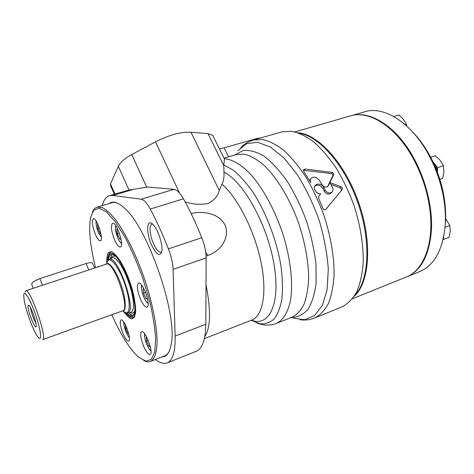 <?xml version="1.0" encoding="UTF-8"?>
<svg xmlns="http://www.w3.org/2000/svg" width="474" height="474" viewBox="0 0 474 474"><rect width="100%" height="100%" fill="white"/><g stroke="black" fill="none" stroke-linecap="round" stroke-linejoin="round"><path stroke-width="0.71" d="M114.364 194.251L110.643 185.897L110.483 183.906L118.316 166.374C120.289 162.327 124.769 158.387 131.742 154.542L155.49 141.862C169.005 134.948 180.837 131.742 190.986 132.24L207.979 133.609L212.761 135.398L213.715 137.324M167.18 362.865L196.088 351.364C202.279 348.84 205.526 339.805 205.829 324.263L206.131 257.892C206.077 251.783 204.626 245.058 201.782 237.729C196.118 223.58 190.015 210.61 183.474 198.825C180.09 192.906 176.932 189.742 174.005 189.339L147.71 187.017L128.987 190.021L109.476 195.685L112.699 195.466L141.24 199.198C143.936 199.696 146.94 202.979 150.252 209.052C156.663 221.145 162.718 234.417 168.406 248.862C171.274 256.351 172.844 263.171 173.111 269.327L175.149 336.06C175.416 351.655 172.761 360.59 167.18 362.865C164.383 363.925 161.142 363.28 157.451 360.927L155.271 359.547M102.307 205.597C103.711 200.081 106.105 196.775 109.476 195.685M206.089 256.061L207.926 255.427L205.746 252.452M325.703 209.514L341.102 190.85C341.736 189.636 341.375 188.634 340.024 187.84L330.846 184.303M327.51 186.709L333.038 175.392L331.759 173.591L303.36 170.302M309.587 180.493L310.683 178.858M331.486 192.699L331.042 193.232C328.494 194.82 326.236 194.133 324.263 191.17L322.942 188.504C320.566 185.138 317.841 184.333 314.766 186.086M331.042 193.232L331.954 192.148C329.4 193.742 327.137 193.054 325.158 190.08L323.831 187.414C321.319 183.93 318.522 183.183 315.441 185.168C312.325 187.888 316.294 194.417 320.756 193.783L318.7 196.277M320.756 193.783L318.765 196.195L318.652 198.173L322.907 208.442C323.683 209.816 324.649 210.148 325.798 209.431L342.038 189.766C342.672 188.551 342.311 187.55 340.954 186.75L329.928 182.537L332.529 187.657C333.293 189.422 333.104 190.921 331.954 192.148M281.71 131.932L291.451 131.245C298.555 132.673 305.967 136.222 313.705 141.886C321.467 148.747 328.938 157.427 336.107 167.92C342.927 179.279 348.817 191.609 353.794 204.91C360.412 225.144 363.653 245.55 363.203 263.295C362.26 274.517 360.074 284.122 356.661 292.108C352.638 298.993 347.78 303.911 342.086 306.85L314.831 317.93C320.211 315.103 324.755 310.269 328.458 303.413C331.563 295.432 333.447 285.786 334.117 274.47C334.176 256.547 330.639 235.845 323.872 215.232C318.83 201.669 312.923 189.079 306.163 177.448C299.07 166.688 291.747 157.759 284.181 150.673C276.668 144.801 269.505 141.074 262.703 139.498L253.424 140.02L281.71 131.932M328.34 185.755L333.951 174.278L332.665 172.471L305.155 169.046L303.674 169.473L303.627 171.073L310.873 182.733C309.966 180.973 310.067 179.468 311.175 178.224C313.776 176.447 316.348 176.938 318.884 179.693L322.421 185.097C324.109 187.242 325.916 187.692 327.842 186.436L327.623 186.62M234.944 154.968L243.085 150.56C249.437 149.825 256.446 151.71 264.113 156.219C271.975 162.268 279.737 170.705 287.404 181.53C294.757 193.505 301.15 206.741 306.589 221.228C311.24 235.987 314.369 250.349 315.962 264.314L316.087 283.203C314.671 294.271 311.898 303.099 307.756 309.676C302.981 314.801 297.411 317.432 291.042 317.568M228.575 156.823L224.113 147.829L257.109 138.414L260.623 137.964M212.761 135.398L224.463 159.098L223.769 165.023L223.977 172.103C224.267 176.772 223.609 180.801 221.992 184.19L219.249 190.429C218.265 195.484 214.675 199.803 208.471 203.387C200.703 204.916 192.93 204.418 185.15 201.883M224.463 159.098L224.469 158.749C232.296 159.294 241.42 164.626 250.876 174.586C263.491 188.901 275.536 211.286 283.375 235.578C290.769 259.936 293.222 283.772 290.467 300.587C287.831 312.585 283.168 320.187 276.472 323.398L276.455 323.404C270.062 325.828 263.425 325.65 256.553 322.871M224.137 158.434L224.469 158.749M191.146 213.602C203.133 210.456 220.001 213.424 225.411 225.95C229.908 238.73 219.782 251.528 207.926 255.427M224.113 147.829L219.373 148.783M237.972 150.726L246.581 143.699L257.524 142.236L270.21 146.899L283.796 157.818L297.234 174.527C305.777 188.219 313.077 203.447 319.132 220.203C324.157 237.219 327.214 253.537 328.304 269.155L327.119 289.661L322.356 305.41L314.606 315.524L304.64 319.719L293.27 318.178M109.156 203.553C112.883 200.662 117.99 202.197 124.466 208.145C147.675 227.413 177.661 314.28 171.286 343.792C169.858 352.49 166.783 356.851 162.061 356.875M151.686 245.277C145.856 232.935 146.466 217.803 152.841 224.338C157.83 228.752 163.18 245.011 161.782 251.481C159.904 256.896 156.538 254.828 151.686 245.277M161.729 251.771L161.047 252.227C158.849 252.529 156.384 249.798 153.653 244.033C149.814 235.779 148.735 224.866 151.798 224.178L152.622 224.137M111.1 202.979L111.84 202.706C113.985 202.06 116.491 202.54 119.371 204.152M169.733 350.108C168.466 353.142 166.789 355.067 164.709 355.885L163.945 356.134M25.033 292.268L25.774 290.787C30.075 287.677 47.927 339.396 42.63 339.621L122.659 310.849C130.67 309.575 113.606 260.137 106.52 264.089L88.81 269.943L86.096 263.532C89.337 262.537 91.458 262.395 92.466 263.1L92.732 263.728M25.774 290.787L88.81 269.943M33.251 288.316L31.853 284.821C31.189 282.996 33.867 280.934 39.887 278.635L86.096 263.532M35.977 323.499C33.316 318.481 31.48 313.172 30.484 307.579M28.019 305.671L28.683 305.09C30.934 305.902 37.363 324.53 36.095 326.568C35.082 329.999 27.243 309.664 28.019 305.671M31.011 323.167C26.1 310.138 23.682 300.67 23.759 294.757C24.257 289.584 30.484 299.87 35.58 314.718C40.728 329.554 42.174 341.493 38.595 337.743C36.528 335.509 33.998 330.651 31.011 323.167M95.558 267.709C90.113 245.905 88.466 229.102 90.617 217.305L93.816 210.142L99.167 208.163L106.425 211.919L115.141 221.53L124.638 236.526C131.12 248.903 137.122 262.643 142.644 277.758L149.452 300.297C152.924 314.943 155.004 327.848 155.685 339.005L154.755 351.951L151.366 359.399L145.939 361.152L139.006 357.497C130.03 349.545 120.959 335.296 111.793 314.76M95.475 234.541C92.294 226.181 91.571 220.931 93.295 218.792C96.726 217.104 104.233 240.371 100.441 240.905C99.09 241.035 97.431 238.914 95.475 234.541M97.828 266.963L98.361 266.394L99.143 266.53M123.122 333.797C120.224 326.296 119.519 321.668 121 319.909C124.135 318.101 132.193 340.397 128.65 341.096C127.186 341.215 125.343 338.78 123.122 333.797M143.746 346.494C140.654 338.572 139.96 333.66 141.667 331.77C145.269 329.691 154.121 353.604 150.062 354.493C148.344 354.659 146.241 351.992 143.746 346.494M140.565 299.343C137.187 290.681 136.512 285.259 138.521 283.079C142.621 280.898 151.538 306.228 146.993 307.14C145.186 307.348 143.047 304.746 140.565 299.343M114.678 240.17C111.254 231.253 110.561 225.636 112.587 223.313C116.568 221.37 124.703 246.385 120.325 247.073C118.737 247.25 116.859 244.951 114.678 240.17M121.06 239.364L119.685 238.973L117.41 233.806L117.007 229.126L117.813 229.327M147.657 299.378L145.879 298.573L143.504 293.169L143.219 288.678L144.072 289.039M100.915 233.658L99.99 233.398L97.917 228.598L97.454 224.226L97.887 224.338M110.934 258.923C112.498 256.547 115.046 257.56 118.583 261.974C125.657 270.707 133.632 293.821 133.455 305.066C133.395 310.731 132.015 313.107 129.313 312.194M111.1 258.674C111.882 256.203 113.298 255.45 115.342 256.416M134.332 311.454C133.318 313.474 131.742 313.752 129.598 312.289M109.903 259.266L111.793 254.585M132.667 315.08C131.417 315.074 129.959 314.232 128.294 312.562M108.433 260.025C108.742 256.985 109.607 255.208 111.017 254.698C120.509 249.389 142.733 313.77 131.991 315.471C130.563 315.939 128.792 315.08 126.671 312.876M100.808 233.143L99.99 233.398M99.404 228.142L97.917 228.598M128.78 334.004L127.696 333.346L125.628 328.518L125.367 324.743M128.531 333.032L127.696 333.346M126.872 328.061L125.628 328.518M150.388 347.063L148.806 346.109L146.549 340.901L146.294 336.86L146.697 337.097M150.027 345.635L148.806 346.109M148.184 340.279L146.549 340.901M147.361 298.045L145.879 298.573M145.583 292.434L143.504 293.169M120.9 238.588L119.685 238.973M119.383 233.184L117.41 233.806M92.466 212.062C93.633 209.389 95.221 207.736 97.235 207.108L102.177 207.547C106.034 209.549 110.335 213.407 115.075 219.118C124.798 231.993 135.558 253.501 143.936 277.314C152.03 301.221 156.829 324.797 157.119 340.942C156.947 352.33 154.577 359.28 150.501 361.425C148.522 362.177 146.247 361.858 143.675 360.471M299.207 133.218C319.239 136.085 344.959 165.23 358.095 203.459C371.326 241.657 369.039 280.454 355.038 295.065M394.889 133.348C401.117 139.634 406.799 147.177 411.936 155.976C421.137 172.05 427.074 189.256 429.752 207.588C431.139 217.696 431.316 227.159 430.285 235.969M294.941 131.885L350.464 115.893C368.399 110.14 394.208 125.337 411.645 155.739C420.953 172.003 426.956 189.404 429.663 207.95C434.694 242.635 423.756 270.536 406.099 277.089L352.502 298.744M297.868 132.738C318.196 134 345.268 163.536 358.883 203.186C372.611 242.801 369.501 282.741 354.279 296.268M432.94 161.764L433.68 162.629L432.851 161.575M431.453 159.809L430.955 159.175M437.413 172.293L437.662 167.672L433.68 162.629C435.748 165.343 436.951 168.454 437.289 171.967M430.09 157.469L435.493 155.721L440.263 160.425L443.439 165.71L443.877 171.76L442.71 178.313L439.825 179.314M445.613 218.727L449.856 225.488L450.259 231.111L449.091 237.296L443.516 239.459L443.67 236.923M443.101 239.53L443.516 239.459M449.856 225.488L445.033 227.324M413.02 132.359C420.391 140.037 426.796 149.357 432.241 160.325C437.135 170.32 440.737 180.76 443.048 191.644C445.246 202.208 446.052 212.287 445.471 221.868L445.169 225.565M393.781 116.539L399.013 114.986L403.487 119.389L406.39 124.307L406.716 125.995M406.39 124.307L405.217 124.662M443.439 165.71L437.662 167.672M435.493 155.721L430.108 157.504M350.825 115.786L351.157 115.692C367 111.029 388.473 121.504 405.519 144.943C422.541 168.359 432.934 202.694 431.447 230.086C429.385 255.119 421.161 270.695 406.769 276.822L406.419 276.958M351.157 115.692L364.625 111.811C384.669 105.192 414.14 124.354 431.174 159.625C436.364 170.225 440.186 181.299 442.645 192.847C444.973 204.057 445.827 214.728 445.216 224.86C442.917 249.762 434.433 265.333 419.768 271.566L406.769 276.822M179.557 193.072L155.49 141.862M146.733 187.23L131.742 154.542M128.987 190.021L118.316 166.374M132.921 189.517L112.699 195.466M115.004 194.062L110.483 183.906M342.038 189.766L341.102 190.85M340.954 186.75L340.024 187.84M224.001 158.156L236.289 154.571L244.4 154.186C250.379 155.703 256.695 159.193 263.343 164.644C276.727 177.11 290.005 198.95 298.869 223.858C305.12 243.097 308.384 261.073 308.651 277.8C308.23 288.079 306.725 296.831 304.124 304.047C300.978 310.239 297.056 314.564 292.369 317.035L276.472 323.398M205.829 324.263L175.149 336.06M257.352 138.894L257.109 138.414M223.775 165.704L207.979 133.609M223.769 165.023L233.131 170.042C239.761 175.451 246.385 182.851 253.015 192.243C266.038 212.429 276.615 240.158 280.892 265.529C282.51 277.882 282.865 288.95 281.953 298.733C280.347 307.496 277.699 314.292 274.019 319.121C269.854 322.729 265.073 324.263 259.675 323.73L251.173 320.3M206.006 284.844C211.066 310.446 210.669 327.688 204.809 336.57M221.992 184.19C237.498 197.457 254.248 230.097 260.789 261.085C267.383 292.114 262.969 315.903 251.931 320.003L204.377 338.667M305.155 169.046L304.296 170.207M332.665 172.471L331.759 173.591M333.951 174.278L333.038 175.392M223.977 172.103C243.221 181.293 267.389 224.54 274.008 264.249C280.815 304.018 269.072 327.238 251.51 320.169M323.831 187.414L322.942 188.504M325.158 190.08L324.263 191.17M206.131 257.892L173.111 269.327M201.782 237.729L168.406 248.862M183.474 198.825L150.252 209.052M174.005 189.339L141.24 199.198M219.249 190.429L190.986 132.24M42.553 285.241L39.887 278.635M106.259 264.172C108.902 260.736 116.355 270.962 121.225 285.182C126.161 299.372 126.594 312.022 122.399 310.944M106.917 263.094C108.422 254.064 118.346 265.132 124.775 283.944C131.322 302.714 130.338 317.568 123.59 311.394C125.515 312.799 126.943 313.243 127.867 312.716C137.17 311.234 117.7 254.816 109.464 259.408C108.416 259.568 107.568 260.801 106.917 263.094M106.774 263.402C106.591 258.152 107.189 254.449 108.576 252.281L111.621 251.724C114.264 253.175 117.25 256.446 120.58 261.541C123.951 267.526 127.068 274.405 129.929 282.172C133.828 293.969 135.902 305.108 135.611 312.39C135.001 316.431 133.65 318.593 131.559 318.878C129.129 318.03 126.374 315.483 123.276 311.24M109.559 253.199L110.845 252.263C111.1 249.14 122.837 260.427 129.894 282.16C137.75 303.609 135.487 319.79 133.36 317.491L131.766 317.55M121.504 243.281C120.378 242.635 119.187 240.916 117.931 238.12C115.692 232.533 114.981 228.403 115.792 225.731M148.155 303.247C146.833 302.608 145.423 300.64 143.93 297.34C141.702 291.83 141.015 287.837 141.862 285.366M101.389 237.213L98.468 232.627C96.5 227.704 95.76 223.924 96.246 221.281M107.705 260.913C108.25 252.34 111.443 251.143 117.279 257.335C121.747 263.218 125.936 271.513 129.835 282.208C133.36 293.039 135.179 302.145 135.291 309.534C134.894 318.042 130.883 318.996 125.545 312.621M150.975 350.659C149.707 349.859 148.362 347.863 146.946 344.675C145.003 339.888 144.297 336.344 144.831 334.04M129.378 337.37C128.33 336.499 127.228 334.733 126.066 332.078C124.348 327.824 123.637 324.554 123.927 322.273M240.721 147.663C244.311 144.007 248.548 141.459 253.424 140.02M300.072 319.754C305.167 320.418 310.091 319.808 314.831 317.93M314.896 185.855L315.441 185.168M92.466 263.1L94.563 268.041M115.656 225.529L115.401 228.669L117.955 238.232C119.264 241.053 120.449 242.812 121.51 243.523M96.157 221.139C95.819 220.813 95.73 226.299 98.491 232.734L101.4 237.385M125.45 312.585C128.436 316.407 131.097 318.03 133.431 317.462M110.928 252.239C108.736 253.229 107.645 256.15 107.651 261.002M141.702 285.152C141.074 285.455 141.211 291.255 143.942 297.435C146.407 302.465 147.236 302.845 148.166 303.52M144.706 333.874C144.262 334.022 144.534 339.307 146.952 344.74C148.925 348.698 150.27 350.736 150.987 350.867M123.844 322.148C123.394 323.321 124.135 326.657 126.078 332.144C127.696 335.479 128.804 337.275 129.39 337.518M112.622 202.522L97.235 207.108M165.426 355.553L150.501 361.425M429.752 207.588L429.663 207.95M432.241 160.325L431.174 159.625M443.048 191.644L442.645 192.847"/></g></svg>
